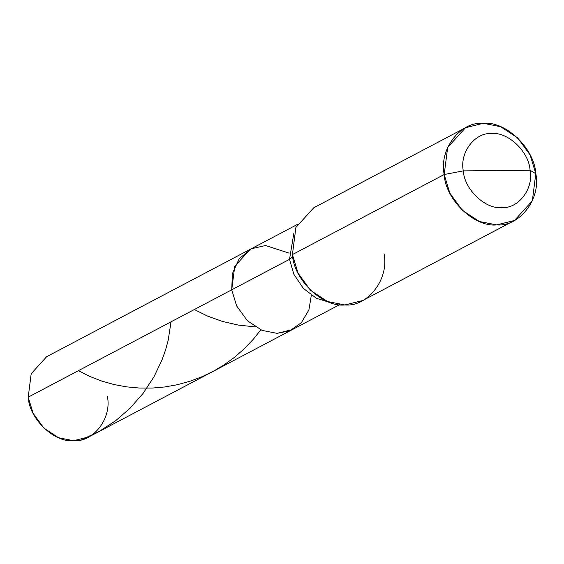<?xml version="1.0" encoding="UTF-8"?>
<svg xmlns="http://www.w3.org/2000/svg" width="564" height="564" viewBox="0 0 564 564"><rect width="100%" height="100%" fill="white"/><g stroke="black" fill="none" stroke-linecap="round" stroke-linejoin="round"><path stroke-width="0.85" d="M339.606 304.673L292.462 329.531L277.1 333.352L262.119 330.405L247.413 320.747L236.64 305.942L231.726 289.804L289.522 259.327L293.851 274.245L303.263 288.296L316.453 298.335L330.582 302.649L316.453 298.335L303.263 288.296L293.851 274.245L289.522 259.327L292.758 256.803L289.522 259.327L293.879 233.073L289.522 259.327L231.726 289.804L232.382 273.618L239.235 258.65L251.368 248.752L265.538 245.53L289.106 253.137L265.538 245.53L251.368 248.752L239.235 258.65L232.382 273.618L231.726 289.804L236.64 305.942L247.413 320.747L262.119 330.405L277.1 333.352L289.917 330.737L301.373 322.65L308.91 309.946L311.321 295.268L308.91 309.946L301.373 322.65L289.917 330.737L277.1 333.352L262.119 330.405L247.413 320.747L236.64 305.942L231.726 289.804L28.2 397.162L31.196 373.742L46.643 356.702L250.169 249.351L234.723 266.384L231.726 289.804L28.2 397.162L33.107 413.299L43.879 428.104L58.593 437.756L73.567 440.703L88.936 436.889L292.462 329.531L277.1 333.352L262.119 330.405L247.413 320.747L236.64 305.942L231.726 289.804L234.723 266.384L250.169 249.351L297.313 224.486M107.379 396.429C112.003 418.135 93.412 442.486 73.567 440.703C54.243 442.846 29.293 418.897 28.2 397.162M384.028 253.729C389.386 278.849 367.876 307.02 344.914 304.955C322.552 307.436 293.682 279.73 292.42 254.576L444.192 174.523C445.454 199.677 474.324 227.384 496.687 224.902C519.648 226.968 541.158 198.796 535.8 173.677L532.338 200.777L514.46 220.489L496.687 224.902L479.358 221.49L462.339 210.323L449.868 193.191L444.192 174.523L463.319 170.878C464.235 189.208 485.266 209.392 501.558 207.587C518.288 209.089 533.96 188.566 530.061 170.265C529.138 151.935 508.108 131.75 491.815 133.555C475.085 132.054 459.413 152.576 463.319 170.878C459.413 152.576 475.085 132.054 491.815 133.555C508.108 131.75 529.138 151.935 530.061 170.265L535.8 173.677C534.538 148.522 505.668 120.816 483.306 123.297C460.344 121.232 438.834 149.404 444.192 174.523L463.319 170.878L530.061 170.265C533.96 188.566 518.288 209.089 501.558 207.587C485.266 209.392 464.235 189.208 463.319 170.878L530.061 170.265L535.8 173.677L530.125 155.008L517.653 137.877L500.635 126.71L483.306 123.297L465.533 127.711L447.654 147.423L444.192 174.523L292.42 254.576L295.881 227.475L313.76 207.763L465.533 127.711M292.42 254.576L298.095 273.244L310.567 290.375L327.585 301.543L344.914 304.955L362.687 300.541L514.46 220.489M81.702 439.659L98.975 431.559L115.585 420.765L129.84 408.449L142.988 393.524L153.901 376.949L162.213 359.458L165.724 349.412L168.171 340.311L171.047 321.811M194.333 309.53L207.735 316.171L222.632 321.48L238.269 325.068L255.28 326.901M78.41 370.675L89.408 376.273L101.612 381.031L114.154 384.57L126.463 386.848L139.505 388.053L152.35 388.06L164.737 386.967L177.209 384.747L190.308 381.137L202.413 376.555L213.411 371.225L223.908 364.971L234.384 357.393L244.043 348.975L253.271 339.302L260.801 329.841"/></g></svg>
